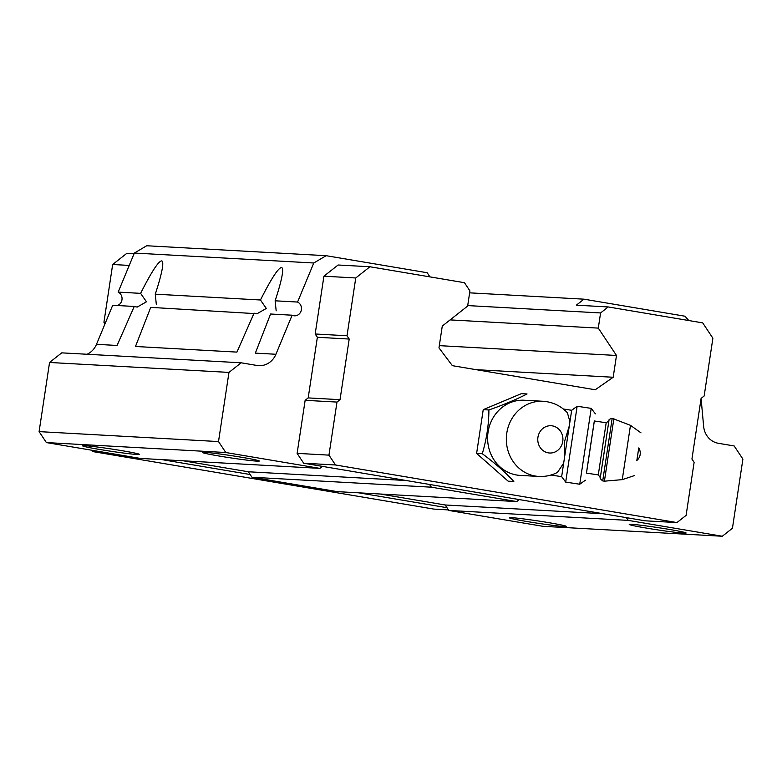 <?xml version="1.0" encoding="UTF-8"?>
<svg xmlns="http://www.w3.org/2000/svg" width="782" height="782" viewBox="0 0 782 782"><rect width="100%" height="100%" fill="white"/><g stroke="black" fill="none" stroke-linecap="round" stroke-linejoin="round"><path stroke-width="1.17" d="M567.439 412.788C560.782 405.79 552.659 401.958 543.07 401.274A37.634 34.643 -86.8 0 0 506.394 436.942A37.634 34.643 -86.8 0 0 538.906 476.443C545.455 476.766 551.652 475.417 557.488 472.396L563.666 463.12L564.34 458.682L564.467 441.762L569.296 425.916L569.931 421.703L567.409 412.818M538.906 476.443L520.177 475.407A37.634 34.643 -86.8 0 1 487.675 435.906A37.634 34.643 -86.8 0 1 524.341 400.237L543.07 401.274M608.191 306.945L702.705 322.888L712.891 338.205L704.152 395.995L701.112 398.4L691.933 459.034L694.123 462.309L686.097 515.367L676.968 522.572L335.507 464.977L328.958 455.134L336.983 402.075L340.023 399.68L349.202 339.046L347.012 335.761L355.751 277.972L369.954 266.76L464.469 282.703L469.923 290.914L467.636 306.065L442.27 326.084L438.976 347.873L452.367 365.673L595.219 389.768L613.186 377.256L616.49 355.468L598.289 328.108L600.586 312.947L608.191 306.945L576.354 305.175L583.958 299.174L685.003 316.221L688.766 320.532M676.968 522.572L645.13 520.812L519.258 499.581L516.726 501.575L431.361 487.186L429.543 484.449L322.399 466.375L319.867 468.379L225.793 452.514L218.51 441.566L228.97 372.408L241.149 362.799L256.965 365.468A19.179 17.654 -86.8 0 0 258.764 365.673A19.179 17.654 -86.8 0 0 275.919 354.266L292.116 315.205A7.194 6.618 -86.8 0 0 294.452 315.811A7.194 6.618 -86.8 0 0 301.275 310.288A7.194 6.618 -86.8 0 0 297.571 302.048L313.778 262.996L326.123 255.694L427.168 272.732L429.924 276.877M701.092 398.478L703.644 426.405A19.179 17.654 -86.8 0 0 718.345 443.286L734.171 445.955L742.9 459.083L732.441 528.251L722.294 536.247L628.22 520.382L626.402 517.645M519.258 499.581L429.543 484.449M319.867 468.379L140.457 458.438L46.382 442.573L39.1 431.625L49.559 362.467L61.729 352.858L241.149 362.799M96.499 344.324L117.075 345.468L134.25 306.456L112.706 305.263L96.499 344.324A19.179 17.654 -86.8 0 1 87.085 354.266M326.123 255.694L146.713 245.753L134.367 253.055L118.16 292.106A7.194 6.618 -86.8 0 1 122.041 299.056A7.194 6.618 -86.8 0 1 117.417 305.527M516.726 501.575L337.316 491.643L251.951 477.245L248.314 471.771L406.278 480.519M722.294 536.247L542.884 526.306L448.809 510.441L445.173 504.977L603.137 513.725M118.16 292.106L140.613 293.358C151.297 272.214 158.287 261.393 161.571 260.895C162.803 260.993 163.086 263.251 162.431 267.669C161.512 273.573 159.127 282.41 155.266 294.169L156.292 304.257M134.25 306.456L137.173 307.101L146.449 301.803L140.613 293.358M254.101 313.103L236.926 352.105L135.482 346.485L150.721 307.375L257.034 313.738L266.31 308.45L260.465 299.995C271.159 278.861 278.148 268.04 281.432 267.532C282.664 267.63 282.947 269.898 282.292 274.306C281.373 280.22 278.988 289.047 275.127 300.806L276.173 310.845M155.266 294.169L260.465 299.995M275.919 354.266L255.343 353.122L270.572 314.012L292.116 315.205M275.127 300.806L297.571 302.048M39.1 431.625L218.51 441.566M46.382 442.573L225.793 452.514M49.559 362.467L228.97 372.408M134.367 253.055L313.778 262.996M475.925 369.651L613.186 377.256M439.318 345.644L616.49 355.468M450.109 319.897L598.289 328.108M467.704 305.586L600.586 312.947M469.63 292.839L583.958 299.174M683.81 533.129A28.768 1.153 8.6 0 1 651.298 528.896A28.768 1.153 8.6 0 1 629.266 524.38A28.768 1.153 8.6 0 1 657.848 527.586A28.768 1.153 8.6 0 1 686.107 532.982A28.768 1.153 8.6 0 1 683.81 533.129M563.949 526.491A28.768 1.153 8.6 0 1 531.437 522.259A28.768 1.153 8.6 0 1 509.405 517.743A28.768 1.153 8.6 0 1 537.996 520.939A28.768 1.153 8.6 0 1 566.246 526.335A28.768 1.153 8.6 0 1 563.949 526.491M448.809 510.441L628.22 520.382M445.173 504.977L380.208 494.019M251.951 477.245L431.361 487.186M248.314 471.771L183.35 460.813M137.133 454.508A28.768 1.153 8.6 0 1 104.622 450.276A28.768 1.153 8.6 0 1 82.579 445.75A28.768 1.153 8.6 0 1 111.171 448.956A28.768 1.153 8.6 0 1 139.431 454.352A28.768 1.153 8.6 0 1 137.133 454.508M256.985 461.145A28.768 1.153 8.6 0 1 224.473 456.913A28.768 1.153 8.6 0 1 202.44 452.397A28.768 1.153 8.6 0 1 231.032 455.593A28.768 1.153 8.6 0 1 259.282 460.989A28.768 1.153 8.6 0 1 256.985 461.145M322.399 466.375L303.67 463.218L297.121 453.365L305.146 400.316L308.186 397.911L317.365 337.277L315.175 333.992L323.914 276.202L338.117 265L369.954 266.76M446.991 507.704L358.762 492.826M250.132 474.508L161.903 459.62M448.457 509.913L433.883 509.102L92.423 451.517L91.543 450.188M92.423 451.517L102.813 452.084M104.984 323.875L103.928 322.292L105.599 322.389M103.928 322.292L112.667 264.502L129.235 265.421M112.667 264.502L126.87 253.29L134.093 253.691M335.507 464.977L303.67 463.218M328.958 455.134L297.121 453.365M336.983 402.075L305.146 400.316M340.023 399.68L308.186 397.911M349.202 339.046L317.365 337.277M347.012 335.761L315.175 333.992M355.751 277.972L323.914 276.202M488.906 409.964C488.818 424.646 486.619 439.23 482.289 453.726C494.996 463.149 505.504 472.406 513.823 481.477L508.144 481.165L476.609 453.413L483.227 409.651L521.379 393.649L527.058 393.962C516.384 399.446 503.667 404.783 488.906 409.964L483.227 409.651M482.289 453.726L476.609 453.413M564.34 458.682L569.296 425.916M569.931 421.703L571.691 410.276L563.353 409.015M550.978 475.036L561.662 476.649L563.666 463.12M636.841 460.481L638.738 447.939A9.589 9.589 0 0 1 636.841 460.481M636.88 460.451L638.767 447.978M598.289 474.909L586.441 473.12L590.342 447.04L594.32 420.97L606.177 422.759L598.289 474.909L600.322 477.538M586.471 473.12L594.349 420.97M579.736 484.234L591.212 408.38L577.155 406.249L565.689 482.103L579.736 484.234L585.366 480.226M562.757 441.468A13.665 12.58 -86.8 0 1 542.376 450.021A13.665 12.58 -86.8 0 1 545.914 426.64A13.665 12.58 -86.8 0 1 562.757 441.468M634.564 475.544L622.257 479.64L630.468 425.33L612.179 418.331L602.717 480.91C600.332 478.965 599.54 477.763 600.351 477.323L608.973 420.442C608.611 419.729 609.686 419.025 612.179 418.331M622.257 479.64L604.418 481.174L613.88 418.595M600.322 477.519L604.476 450.344M641.015 432.876L630.468 425.33M604.418 481.174L602.717 480.91M608.885 420.853L606.177 422.759M595.395 413.854L591.212 408.38M561.662 476.649L565.689 482.103M571.691 410.276L577.155 406.249"/></g></svg>
